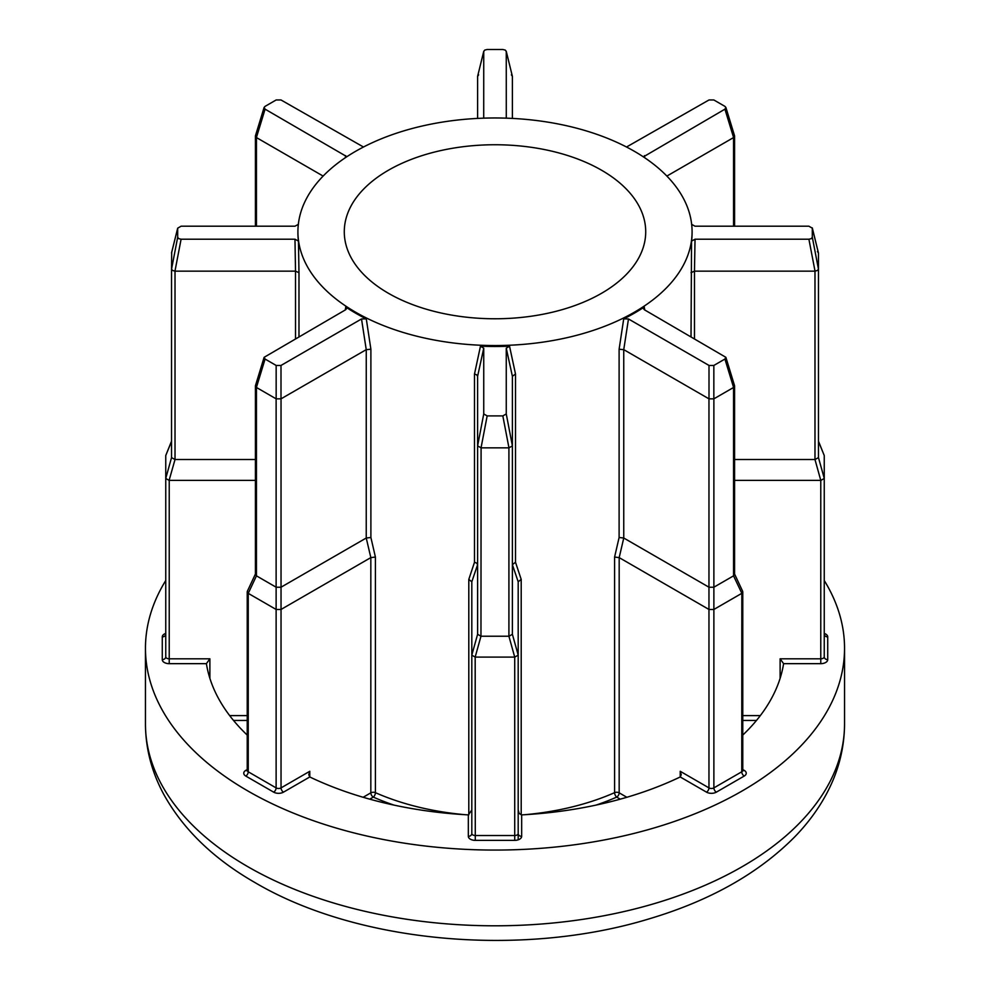 <?xml version="1.0" encoding="UTF-8"?>
<svg xmlns="http://www.w3.org/2000/svg" width="990" height="990" viewBox="0 0 990 990"><rect width="100%" height="100%" fill="white"/><g stroke="black" fill="none" stroke-linecap="round" stroke-linejoin="round"><path stroke-width="1.49" d="M691.02 336.687L691.552 241.102L695.029 239.209L808.904 239.209L811.33 238.627L812.32 237.229L812.295 227.898L818.458 253.044L818.458 457.578L824.249 478.368L824.249 656.803A3.477 2.834 180 0 0 827.727 659.649A6.955 4.022 180 0 1 820.772 663.659L783.597 663.659A3.477 2.005 180 0 1 783.573 663.845A289.835 167.335 0 0 1 742.772 735.087M734.58 459.521L814.98 459.521L814.98 271.149L817.443 270.456L818.458 269.132L812.32 237.229M506.286 117.464L506.261 51.48L505.259 50.082L502.833 49.5L487.167 49.5L484.741 50.082L483.739 51.48L483.714 117.464M295.527 338.679L295.515 271.149L298.98 272.696L298.98 336.687M175.02 459.521L169.104 480.373L165.751 478.43L171.542 457.578L171.542 269.132L172.557 270.456L175.02 271.149L175.02 459.521L255.42 459.521M298.448 224.309L294.971 226.203L181.096 226.203L177.68 228.183L177.68 237.229L178.67 238.627L181.096 239.209L294.971 239.209L298.448 241.102A197.084 113.788 180 0 1 297.916 232.712L297.916 231.759A197.084 113.788 0 0 0 355.633 312.221A197.084 113.788 0 0 0 570.426 336.885A197.084 113.788 0 0 0 692.084 231.759A197.084 113.788 0 0 0 634.367 151.297A197.084 113.788 0 0 0 419.574 126.633A197.084 113.788 0 0 0 297.916 231.759M171.542 457.578L174.908 459.509M475.175 657.075L471.809 655.133L477.613 634.281L480.967 636.224L475.175 657.075L475.287 840.362A6.955 4.022 180 0 1 470.374 839.186A6.955 4.022 180 0 1 468.332 836.352L468.332 814.881A3.477 2.005 180 0 1 468.01 814.869A289.835 167.335 0 0 1 310.031 777.088A3.477 2.005 180 0 1 309.783 776.964L283.499 792.149A6.955 4.022 180 0 1 273.661 792.149L245.792 776.061A6.955 4.022 180 0 1 245.792 770.381L247.228 769.539M477.613 634.281L477.613 376.274L476.586 374.764L474.495 374.022L480.472 346.178L483.739 348.195L483.739 413.931L487.167 415.911L502.833 415.911L506.261 413.931L506.261 348.195L509.528 346.178A197.084 113.788 180 0 1 480.472 346.178M476.586 563.087L477.613 564.646L471.809 581.774L468.802 579.398L474.495 562.271L476.586 563.087M742.772 769.539L744.208 770.381A6.955 4.022 180 0 1 744.208 776.061L716.339 792.149A6.955 4.022 180 0 1 706.501 792.149L680.217 776.964A3.477 2.005 180 0 1 679.969 777.088A289.835 167.335 0 0 1 521.99 814.869A3.477 2.005 180 0 1 521.668 814.881L521.668 836.352A6.955 4.022 180 0 1 514.713 840.362L475.287 840.362M518.191 581.774L512.387 564.659L515.505 562.271L521.198 579.398L518.191 581.761L518.191 833.506L518.191 810.03L519.206 813.458L521.668 814.881M601.574 170.231A150.715 87.009 0 0 0 437.32 151.371A150.715 87.009 0 0 0 344.285 231.759A150.715 87.009 0 0 0 388.427 293.288A150.715 87.009 0 0 0 552.68 312.147A150.715 87.009 0 0 0 645.715 231.759A150.715 87.009 0 0 0 601.574 170.231M165.751 580.511A349.544 201.812 0 0 0 145.456 648.264A349.544 201.812 0 0 0 247.834 790.961A349.544 201.812 0 0 0 628.761 834.706A349.544 201.812 0 0 0 844.544 648.264A349.544 201.812 0 0 0 824.249 580.511M366.288 318.879A197.084 113.788 180 0 1 355.633 313.162A197.084 113.788 180 0 1 345.745 307.011L346.599 308.534L345.597 309.771L264.12 357.316L265.085 359.048L276.161 365.446L280.999 365.446L361.523 318.966L366.288 318.879L370.891 349.247L370.891 537.496L375.408 557.061L370.829 557.605L281.036 609.456L281.036 787.891L309.783 771.284L308.769 774.712L309.783 776.964L309.783 771.284M509.528 346.178L515.505 374.022L515.505 562.271M614.592 557.061L619.109 537.496L623.75 538.015L708.964 587.206L708.964 398.834L623.75 349.643L623.762 538.015L619.183 557.618L614.592 557.061L614.592 792.668A3.477 1.72 -113.8 0 0 616.708 797.099A200.562 115.793 180 0 1 595.931 805.13M619.109 537.496L619.109 349.247L623.712 318.879L628.477 318.966L709.001 365.446L713.84 365.446L724.915 359.048L725.88 357.316L644.403 309.771L643.401 308.534L644.255 307.011A197.084 113.788 180 0 1 623.712 318.879M644.255 307.011L644.713 309.944M692.084 231.759L692.084 232.712A197.084 113.788 180 0 1 691.552 241.102M298.448 241.102L298.98 272.696M345.287 309.944L345.745 307.011M255.42 480.373L169.228 480.373L169.228 663.659A6.955 4.022 180 0 1 164.303 662.483A6.955 4.022 180 0 1 162.273 659.649L162.273 636.892A3.477 2.834 0 0 0 165.751 634.046L165.751 656.803A3.477 2.005 0 0 0 166.766 658.226A3.477 2.005 0 0 0 169.228 658.808L209.88 658.808L206.403 663.659A3.477 2.005 180 0 0 206.427 663.845A289.835 167.335 0 0 0 247.228 735.087M680.217 771.284L680.217 776.964L681.231 774.712L680.217 771.284L708.964 787.891L708.964 609.456L619.183 557.618L619.171 792.841L626.856 797.284M741.758 593.357L713.877 609.456L713.877 787.891L741.758 771.792L741.832 593.307L733.553 575.846L733.553 387.474L713.877 398.834L713.877 587.206L733.553 575.846M713.877 587.206L713.877 609.456M708.964 609.456L708.964 587.206M734.58 574.027L742.661 591.315L741.832 593.307M713.802 609.494L709.05 609.494M708.964 398.834L713.84 398.859L713.84 365.446M733.553 387.474L734.53 385.617L725.88 357.316M619.109 349.247L623.75 349.643L628.477 318.966M709.05 587.243L713.802 587.243M733.64 575.796L734.58 574.287L734.58 385.952M471.809 816.985L471.809 833.506L471.809 810.03L468.332 814.881M475.287 657.088L514.713 657.088L514.713 835.523L475.287 835.523A3.477 2.005 0 0 1 472.836 834.929A3.477 2.005 0 0 1 471.809 833.506L471.809 581.761M518.191 839.829L518.191 833.506A3.477 2.834 180 0 0 521.668 836.352M276.123 609.456L248.243 593.357L248.243 771.792L276.123 787.891L276.123 398.834L256.447 387.474L256.447 575.846L276.123 587.206M162.273 659.649A3.477 2.834 0 0 0 165.751 656.803L165.751 455.536L171.542 441.144M783.597 663.659L780.12 658.808L820.772 658.808L820.772 480.373L734.58 480.373M818.458 441.144L824.249 455.536L824.249 478.368M481.091 636.224L508.91 636.224L508.91 447.851L481.091 447.851L480.967 636.224M515.505 374.022L512.387 376.274L512.387 634.281L518.191 655.071M363.144 797.284L370.829 792.841L370.829 557.605L366.238 538.015L366.25 349.643L281.036 398.834L281.036 587.206L366.238 538.015L370.891 537.496M177.68 237.229L171.542 269.169L171.691 252.425M294.971 239.209L295.515 271.149L175.02 271.149M171.579 252.722L177.68 228.183L171.542 253.044M323.124 176.072L256.447 137.573L256.447 226.203M363.479 147.015L280.999 99.965L276.161 99.965L265.085 106.363L264.12 107.415L265.085 109.16L346.426 156.42M511.372 74.844L512.387 76.329L506.224 51.195L512.387 76.329L512.387 118.416M477.613 118.416L477.613 76.366L478.628 74.844M483.776 51.195L477.613 76.329L483.776 51.195M733.553 226.203L733.553 137.573L666.876 176.072M643.401 156.878L724.915 109.16L725.88 107.415L724.915 106.363L713.84 99.965L709.001 99.965L626.521 147.015M814.98 271.149L694.473 271.149L694.473 338.679M817.443 251.547L818.458 253.044L812.32 228.183L808.904 226.203L695.029 226.203L691.552 224.309M514.713 657.088L508.91 636.224M281.036 587.206L281.036 609.456M256.447 575.846L248.243 593.357M820.772 480.373L814.98 459.521M518.191 655.133L514.825 657.075M280.95 609.494L276.198 609.494M248.168 593.307L247.339 591.315L255.42 574.027M824.249 478.43L820.896 480.373M483.739 413.931L477.613 445.871L481.091 447.851M506.261 413.931L512.387 445.871L508.959 447.851L502.833 415.911M276.161 365.446L276.161 398.859L281.036 398.834M264.12 357.316L255.47 385.617L256.447 387.474M264.12 107.415L255.47 135.717L256.447 137.573M733.553 137.573L734.53 135.717L725.88 107.415M509.033 636.224L512.387 634.281M255.531 573.804L256.361 575.796M276.198 587.243L280.95 587.243M361.523 318.966L366.238 349.643L370.891 349.247M691.02 272.696L694.473 271.149L695.029 239.209M815.092 459.509L818.458 457.578M247.834 866.696A349.544 201.812 0 0 0 628.761 910.441A349.544 201.812 0 0 0 844.544 723.999C844.408 748.737 838.196 772.398 825.908 794.958C817.777 809.857 807.395 823.816 794.784 836.81C758.513 873.415 709.917 900.789 648.97 918.906C521.965 957.664 357.65 943.173 255.036 882.61C213.766 858.949 183.397 829.62 163.907 794.624C151.742 772.163 145.592 748.613 145.456 723.999A349.544 201.812 0 0 0 247.834 866.696M375.408 557.061L375.408 792.668A197.084 113.788 0 0 0 465.634 814.745M468.802 814.844L468.802 579.398M474.495 562.271L474.495 374.022M521.198 579.398L521.198 814.844M524.366 814.745A197.084 113.788 0 0 0 614.592 792.668A3.477 2.005 180 0 1 619.171 792.841A3.477 2.005 -60 0 1 616.708 797.099L620.272 799.165M756.471 720.46L742.772 720.46M206.403 663.659L169.228 663.659M162.273 636.892A6.955 4.022 180 0 1 165.751 633.414M824.249 633.414A6.955 4.022 180 0 1 827.727 636.892L827.727 659.649M247.228 720.46L233.529 720.46M394.07 805.13A200.562 115.793 180 0 1 373.292 797.099L369.728 799.165M744.208 776.061A3.477 2.005 60 0 1 741.758 771.792A3.477 2.005 0 0 0 742.772 770.381L742.475 770.554M706.501 792.149A3.477 2.005 120 0 0 708.964 787.891A3.477 2.005 0 0 0 713.877 787.891A3.477 2.005 60 0 0 716.339 792.149M709.001 398.859L709.001 365.446M733.59 387.449L724.915 359.048M209.88 658.808L209.88 678.348M229.668 715.609L247.228 715.609M780.12 678.348L780.12 658.808M742.772 715.609L760.332 715.609M171.542 441.379L165.751 455.536M824.249 455.536L818.458 441.379M514.713 840.362L514.713 835.523A3.477 2.005 0 0 0 518.191 833.506M370.829 792.841A3.477 2.005 180 0 1 375.408 792.668A3.477 1.72 113.8 0 1 373.292 797.099A3.477 2.005 60 0 1 370.829 792.841M273.661 792.149A3.477 2.005 -60 0 0 276.123 787.891A3.477 2.005 0 0 0 281.036 787.891A3.477 2.005 -120 0 0 283.499 792.149M247.228 591.797L247.228 770.381A3.477 2.005 0 0 0 248.243 771.792A3.477 2.005 -60 0 1 245.792 776.061M820.772 663.659L820.772 658.808A3.477 2.005 0 0 0 824.249 656.803M483.739 348.195L477.613 376.274M512.387 376.274L506.261 348.195M487.167 415.911L481.041 447.851M280.999 365.446L280.999 398.859M265.085 359.048L256.41 387.449M181.096 239.209L174.97 271.136M345.324 157.732L345.597 155.64M265.085 109.16L256.41 137.548M644.403 155.64L644.676 157.732M733.59 137.548L724.915 109.16M815.03 271.136L808.904 239.209M471.809 833.506A3.477 2.834 0 0 1 468.332 836.352M247.191 770.678A3.477 2.005 60 0 1 245.792 770.381M824.286 634.454L824.249 634.046A3.477 2.834 180 0 0 827.727 636.892M744.208 770.381A3.477 2.005 -60 0 1 742.809 770.678M844.544 648.264L844.544 723.999M145.456 648.264L145.456 723.999M742.772 591.797L742.772 770.381M255.42 385.952L255.42 574.287M255.42 136.051L255.42 226.203M734.58 136.051L734.58 226.203"/></g></svg>
